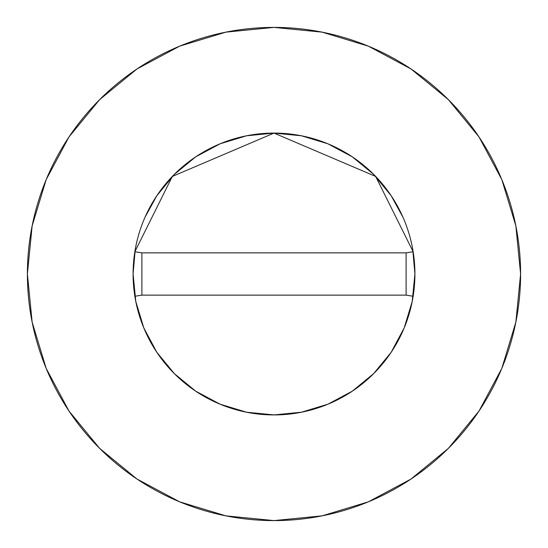 <?xml version="1.0" encoding="UTF-8"?>
<svg xmlns="http://www.w3.org/2000/svg" width="548" height="548" viewBox="0 0 548 548"><rect width="100%" height="100%" fill="white"/><g stroke="black" fill="none" stroke-linecap="round" stroke-linejoin="round"><path stroke-width="0.82" d="M133.089 274A140.911 140.911 0 0 1 134.856 251.738L172.325 176.435L274 133.089L375.675 176.435L413.144 251.738A140.911 140.911 0 0 1 414.911 274A140.911 140.911 0 0 0 274 133.089A140.911 140.911 0 0 0 134.856 296.263A140.911 140.911 0 0 1 133.089 274L135.794 301.489L143.809 327.923L156.831 352.289L174.36 373.64L195.711 391.169L220.077 404.191L246.511 412.206L274 414.911L301.489 412.206L327.923 404.191L352.289 391.169L373.64 373.64L391.169 352.289L404.191 327.923L412.206 301.489L414.911 274A140.911 140.911 0 0 1 413.144 296.263A140.911 140.911 0 0 0 413.144 251.738L406.109 252.861L413.144 251.738L375.675 176.435L274 133.089L172.325 176.435L134.856 251.738A140.911 140.911 0 0 0 133.089 274M27.4 274A246.6 246.6 0 0 1 274 27.4A246.6 246.6 0 0 1 520.6 274A246.6 246.6 0 0 1 274 520.6A246.6 246.6 0 0 1 27.4 274L32.14 322.108L46.169 368.372L68.959 411.007L99.626 448.374L136.993 479.041L179.628 501.831L225.892 515.86L274 520.6L322.108 515.86L368.372 501.831L411.007 479.041L448.374 448.374L479.041 411.007L501.831 368.372L515.86 322.108L520.6 274L515.86 225.892L501.831 179.628L479.041 136.993L448.374 99.626L411.007 68.959L368.372 46.169L322.108 32.14L274 27.4L225.892 32.14L179.628 46.169L136.993 68.959L99.626 99.626L68.959 136.993L46.169 179.628L32.14 225.892L27.4 274M133.089 273.938L135.267 249.292M145.021 217.248L156.831 195.711L174.36 174.36L195.711 156.831L220.077 143.809L246.511 135.794L274 133.089L301.489 135.794L327.923 143.809L352.289 156.831L373.64 174.36L391.169 195.711L402.979 217.248M412.733 249.292L414.911 273.938M479.041 136.993L448.374 99.626L411.069 69.007M136.993 68.959L99.626 99.626L69.007 136.932M68.959 411.007L99.626 448.374L136.932 478.993M411.007 479.041L448.374 448.374L478.993 411.069M413.144 296.263A140.911 140.911 0 0 1 134.856 296.263A140.911 140.911 0 0 0 413.144 296.263L406.109 295.139L413.144 296.263A140.911 140.911 0 0 0 414.911 274M141.891 295.139L134.856 296.263L141.891 295.139L406.109 295.139L406.109 252.861L141.891 252.861L134.856 251.738L141.891 252.861L141.891 295.139L406.109 295.139L406.109 252.861L141.891 252.861L141.891 295.139"/></g></svg>
